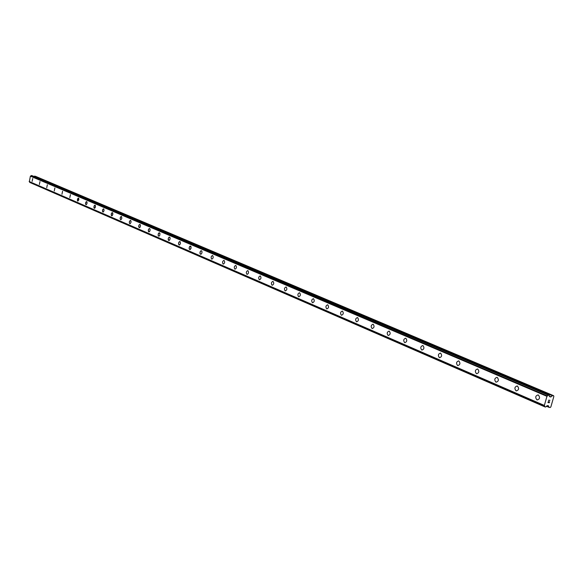 <?xml version="1.0" encoding="UTF-8"?>
<svg xmlns="http://www.w3.org/2000/svg" width="583" height="583" viewBox="0 0 583 583"><rect width="100%" height="100%" fill="white"/><g stroke="black" fill="none" stroke-linecap="round" stroke-linejoin="round"><path stroke-width="0.87" d="M537.205 399.945L536.936 399.858C535.034 397.446 535.405 395.799 538.058 394.917L538.313 395.004C540.23 397.409 539.858 399.056 537.198 399.945L536.936 399.858C535.026 397.446 535.405 395.799 538.058 394.917M517.413 386.055C519.256 388.402 518.892 390.02 516.319 390.909L516.072 390.829C514.235 388.475 514.6 386.857 517.172 385.975L517.413 386.055C519.264 388.402 518.899 390.02 516.319 390.909L516.072 390.829C514.228 388.475 514.6 386.857 517.172 385.975M497.233 377.405C499.012 379.708 498.647 381.304 496.155 382.186L495.914 382.105C494.144 379.803 494.508 378.214 497 377.332L497.233 377.405C499.012 379.708 498.654 381.304 496.155 382.186L495.922 382.105C494.144 379.803 494.508 378.207 497 377.332M476.442 373.674C474.73 371.422 475.087 369.855 477.506 368.981L477.725 369.054C479.437 371.305 479.088 372.872 476.668 373.747L476.442 373.674M477.725 369.054C479.437 371.305 479.088 372.872 476.661 373.747L476.435 373.674C474.73 371.422 475.087 369.855 477.506 368.981M458.857 360.979C460.512 363.18 460.169 364.718 457.815 365.592L457.604 365.526C455.957 363.318 456.307 361.781 458.653 360.906L458.857 360.979C460.519 363.18 460.169 364.725 457.823 365.592L457.604 365.526C455.957 363.318 456.3 361.781 458.653 360.906M439.385 357.641C437.789 355.477 438.132 353.961 440.413 353.094L440.61 353.16C442.213 355.324 441.87 356.832 439.589 357.707L439.385 357.641M440.61 353.16C442.205 355.324 441.863 356.832 439.582 357.707L439.378 357.641C437.789 355.477 438.132 353.961 440.413 353.094M422.945 345.595C424.49 347.708 424.147 349.202 421.932 350.07L421.742 350.004C420.205 347.883 420.54 346.397 422.755 345.537L422.945 345.595C424.49 347.716 424.154 349.202 421.939 350.07L421.742 350.004C420.197 347.883 420.54 346.397 422.755 345.537M404.66 342.607C403.166 340.538 403.502 339.066 405.651 338.213L405.834 338.271C407.328 340.341 406.992 341.813 404.842 342.673L404.66 342.607M405.834 338.271C407.328 340.341 406.992 341.813 404.835 342.673L404.653 342.607C403.166 340.538 403.502 339.066 405.651 338.213M389.255 331.166C390.697 333.199 390.37 334.649 388.271 335.502L388.096 335.444C386.66 333.41 386.988 331.967 389.08 331.115L389.255 331.166C390.697 333.199 390.37 334.649 388.278 335.502L388.103 335.444C386.66 333.41 386.988 331.967 389.08 331.115M373.178 324.286C374.57 326.276 374.25 327.704 372.216 328.557L372.049 328.499C370.657 326.502 370.977 325.081 373.018 324.228L373.178 324.286C374.577 326.276 374.257 327.704 372.216 328.557L372.049 328.499C370.657 326.502 370.977 325.081 373.011 324.228M357.583 317.611C358.939 319.564 358.618 320.963 356.636 321.816L356.475 321.758C355.134 319.805 355.448 318.398 357.43 317.56L357.583 317.611C358.939 319.564 358.625 320.971 356.643 321.816L356.483 321.758C355.127 319.805 355.448 318.398 357.43 317.553M342.454 311.125C343.766 313.049 343.453 314.434 341.521 315.272L341.368 315.221C340.064 313.297 340.377 311.92 342.308 311.082L342.454 311.125C343.766 313.049 343.453 314.434 341.521 315.272L341.368 315.221C340.064 313.297 340.377 311.92 342.308 311.082M327.763 304.836C329.031 306.724 328.725 308.086 326.844 308.924L326.699 308.873C325.438 306.986 325.744 305.623 327.624 304.792L327.763 304.836C329.038 306.724 328.732 308.086 326.852 308.924L326.706 308.873C325.438 306.986 325.744 305.623 327.624 304.792M313.501 298.729C314.725 300.58 314.426 301.921 312.597 302.759L312.452 302.708C311.235 300.857 311.533 299.516 313.363 298.685L313.501 298.729C314.733 300.58 314.426 301.921 312.597 302.759L312.459 302.708C311.227 300.857 311.533 299.516 313.363 298.685M299.633 292.79C300.828 294.612 300.529 295.938 298.744 296.762L298.613 296.718C297.425 294.896 297.724 293.577 299.509 292.753L299.633 292.79C300.828 294.612 300.536 295.938 298.751 296.762L298.613 296.718C297.425 294.896 297.724 293.577 299.509 292.746M286.166 287.025C287.317 288.811 287.025 290.115 285.284 290.939L285.16 290.895C284.008 289.11 284.3 287.805 286.042 286.982L286.158 287.025C287.317 288.811 287.025 290.115 285.284 290.939L285.16 290.895C284.001 289.11 284.3 287.798 286.034 286.982M273.055 281.414C274.178 283.17 273.893 284.453 272.195 285.276L272.072 285.233C270.957 283.476 271.248 282.187 272.939 281.37L273.055 281.414C274.185 283.17 273.893 284.46 272.195 285.276L272.072 285.233C270.957 283.476 271.241 282.187 272.939 281.37M259.348 279.723C258.262 277.996 258.546 276.728 260.2 275.912L260.31 275.956C261.403 277.683 261.118 278.951 259.464 279.767L259.348 279.723M260.31 275.956C261.403 277.683 261.118 278.951 259.457 279.767L259.34 279.723C258.254 277.996 258.539 276.728 260.2 275.912M246.959 274.367C245.902 272.662 246.186 271.408 247.797 270.607L247.906 270.643C248.963 272.341 248.686 273.595 247.068 274.404L246.959 274.367M247.906 270.643C248.963 272.341 248.686 273.595 247.068 274.404L246.952 274.367C245.902 272.662 246.179 271.408 247.797 270.607M234.898 269.142C233.87 267.473 234.147 266.234 235.729 265.433L235.831 265.469C236.858 267.138 236.581 268.377 235.007 269.178L234.898 269.142M235.831 265.469C236.858 267.138 236.581 268.377 235 269.178L234.891 269.142C233.87 267.473 234.147 266.234 235.721 265.433M224.069 260.433C225.067 262.08 224.79 263.297 223.253 264.099L223.151 264.063C222.159 262.416 222.429 261.191 223.967 260.397L224.069 260.433C225.067 262.08 224.798 263.297 223.253 264.099L223.151 264.063C222.152 262.416 222.429 261.191 223.967 260.397M212.613 255.529C213.582 257.147 213.312 258.349 211.804 259.144L211.709 259.107C210.74 257.489 211.01 256.287 212.518 255.492L212.613 255.529C213.582 257.147 213.312 258.349 211.811 259.144L211.709 259.107C210.74 257.489 211.01 256.287 212.511 255.492M200.654 254.319L200.064 253.671L200.02 252.184L200.669 250.938L201.645 250.872L202.061 252.06L201.543 253.86L200.559 254.283L199.94 252.971L200.457 251.164L201.354 250.712M190.561 246.084L191.078 248.154L189.774 249.611L189.089 248.285L189.803 246.274L190.918 246.42L191.086 248.154L190.226 249.546L189.205 248.97L189.271 247.134L190.466 246.055M179.17 245.02L178.507 243.716L179.207 241.726L180.293 241.865L180.453 243.577L179.608 244.955L178.617 244.394L178.682 242.579L179.856 241.508M168.83 240.546L168.254 238.505L169.085 237.143L169.923 237.427L170.141 238.739L169.464 240.327L168.56 240.393L168.174 239.256L168.502 237.806L169.507 237.077M158.736 236.181L158.131 235.262L158.423 233.477L159.203 232.741L159.931 233.353L159.859 235.124L159.144 236.108L158.321 235.831L158.175 234.162L159.407 232.748M148.884 231.917L148.344 229.928L149.139 228.594L149.94 228.864L150.144 230.139L149.488 231.699L148.629 231.764L148.264 230.664L148.578 229.243L149.547 228.529M139.264 227.749L138.739 225.796L139.33 224.623L140.16 224.542L140.518 225.636L140.044 227.312L139.184 227.727L138.667 226.517L138.973 225.118L139.92 224.404M129.871 223.683L129.317 222.808L129.462 221.402L130.33 220.374L131 220.95L131.022 222.312L130.257 223.617L129.484 223.362L129.36 221.751L130.519 220.381M120.688 219.718L120.127 218.523L120.586 216.876L121.563 216.577L121.825 218.348L121.067 219.645L120.215 219.15L120.295 217.459L121.33 216.446M112.424 212.627L112.832 214.486L111.652 215.812L111.193 214.304L111.805 212.817L112.723 212.912L112.832 214.486L112.096 215.768L111.258 215.28L111.47 213.298L112.359 212.606M102.958 212.044L102.426 210.878L102.87 209.268L103.81 208.976L104.044 210.703L103.322 211.972L102.506 211.491L102.717 209.537L103.585 208.845M95.073 205.194L95.459 207.009L94.322 208.313L93.885 206.841L94.482 205.384L95.357 205.478L95.459 207.009L94.745 208.262L93.95 207.796L94.162 205.857L95.014 205.172M86.007 204.706L85.504 203.576L86.102 201.791L86.954 201.878L87.056 203.394L86.357 204.64L85.577 204.174L85.665 202.563L86.627 201.58M77.809 201.157L77.32 200.042L77.911 198.278L78.749 198.358L78.836 199.852L77.75 201.142L78.421 198.067M70.456 194.649L69.792 197.688L70.397 194.635M62.592 191.282L61.944 194.292L62.541 191.268M54.904 187.996L54.255 190.969L54.853 187.974M47.376 184.767L46.735 187.711L47.325 184.753M40.001 181.612L39.367 184.527L39.957 181.597M32.779 178.515L32.109 181.386L32.735 178.5M29.587 181.867L29.769 182.428L544.988 406.919L544.354 405.433L546.949 396.331L548.392 395.077L549.077 395.157L549.907 396.877L551.008 396.848L552.553 395.573L553.617 395.697L553.85 396.433L550.869 406.876L550.243 407.51L549.106 407.371L548.29 405.688L547.43 405.586L545.681 407.007L545.003 406.927L29.755 182.421M31.919 175.592L549.077 395.157L31.919 175.592L30.396 176.139L29.339 181.758L544.522 405.863M553.617 395.697L35.395 176.27L33.945 176.452M548.078 402.489L548.603 402.547L548.078 402.481L548.348 401.519L548.078 402.489M548.603 402.547L548.836 402.03M548.69 402.554L549.215 402.613L548.69 402.554M549.215 402.613L549.492 401.651L549.266 402.751L547.954 402.598L548.355 401.519M547.954 402.598L549.266 402.751L549.58 401.665M548.858 400.689L548.778 400.317L548.858 400.689M548.763 400.681L548.647 400.178L549.958 400.324M29.15 181.466L544.354 405.433M30.396 176.139L546.949 396.331M549.106 407.371L546.307 406.162L549.048 407.335M546.417 406.103L548.96 407.211M547.947 405.644L548.435 405.855M29.726 182.355L544.974 406.817M29.303 181.728L544.515 405.841M30.659 175.957L547.32 395.981M30.702 175.949L547.386 395.959M31.322 175.541L548.29 395.172M31.395 175.49L548.392 395.077M549.616 396.506L550.702 396.972M549.164 396.068L551.008 396.848M34.361 176.161L552.247 395.689M34.579 176.11L552.553 395.573M29.325 181.75L544.544 405.877"/></g></svg>
